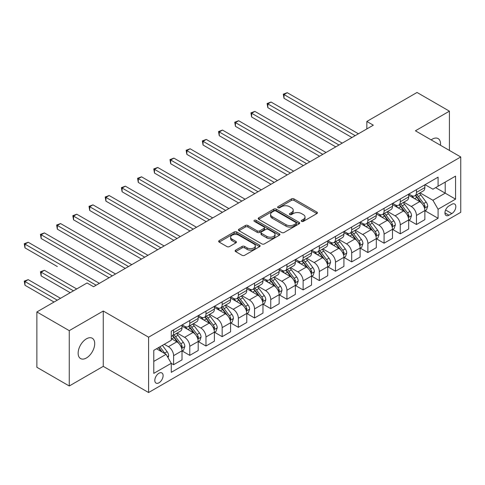 <?xml version="1.0" encoding="UTF-8"?>
<svg xmlns="http://www.w3.org/2000/svg" width="485" height="485" viewBox="0 0 485 485"><rect width="100%" height="100%" fill="white"/><g stroke="black" fill="none" stroke-linecap="round" stroke-linejoin="round"><path stroke-width="0.73" d="M301.597 221.378A1.261 0.727 0 0 0 303.38 221.378L316.887 213.576A1.801 1.037 0 0 0 317.414 212.842A1.801 1.037 0 0 0 316.887 212.109L294.001 198.898A1.801 1.037 0 0 0 291.461 198.898L277.953 206.695A1.261 0.727 0 0 0 277.584 207.21A1.261 0.727 0 0 0 277.953 207.725A1.261 0.727 0 0 0 279.73 207.725L281.482 206.713A5.753 3.322 0 0 1 289.618 206.713L291.521 207.816A5.753 3.322 0 0 1 293.207 210.163A5.753 3.322 0 0 1 291.521 212.515L289.775 213.521A1.261 0.727 0 0 0 289.406 214.037A1.261 0.727 0 0 0 289.775 214.552A1.261 0.727 0 0 0 291.558 214.552L293.304 213.539A5.753 3.322 0 0 1 301.44 213.539L303.349 214.643A5.753 3.322 0 0 1 305.035 216.989A5.753 3.322 0 0 1 303.349 219.341L301.597 220.348A1.261 0.727 0 0 0 301.233 220.863A1.261 0.727 0 0 0 301.597 221.378L301.597 220.348M86.421 357.978A11.725 6.766 120 0 0 94.078 347.648A11.725 6.766 120 0 0 92.283 338.257A11.725 6.766 120 0 0 86.421 338.833A11.725 6.766 120 0 0 78.764 349.17A11.725 6.766 120 0 0 80.558 358.56A11.725 6.766 120 0 0 86.421 357.978M440.471 145.264A11.725 6.766 120 0 0 438.119 138.589A11.725 6.766 120 0 0 432.256 139.171A11.725 6.766 120 0 0 431.159 139.886M158.959 382.81A5.862 3.383 120 0 0 162.784 377.645A5.862 3.383 120 0 0 161.887 372.947A5.862 3.383 120 0 0 158.959 373.238A5.862 3.383 120 0 0 155.127 378.403A5.862 3.383 120 0 0 156.024 383.095A5.862 3.383 120 0 0 158.959 382.81M235.649 250.133A1.801 1.037 0 0 0 235.122 250.866A1.801 1.037 0 0 0 235.649 251.6L242.07 255.31A1.801 1.037 0 0 0 244.61 255.31L259.614 246.647A1.801 1.037 0 0 0 260.142 245.913A1.801 1.037 0 0 0 259.614 245.18L236.728 231.963A1.801 1.037 0 0 0 234.182 231.963L219.184 240.627A1.801 1.037 0 0 0 218.656 241.36A1.801 1.037 0 0 0 219.184 242.094L226.938 246.574A1.801 1.037 0 0 0 229.484 246.574L235.904 242.864A1.801 1.037 0 0 0 236.425 242.13A1.801 1.037 0 0 0 235.904 241.397L232.054 239.178A4.808 2.777 0 0 1 230.648 237.213A4.808 2.777 0 0 1 233.618 234.649A4.808 2.777 0 0 1 238.856 235.249L253.922 243.949A4.808 2.777 0 0 1 255.334 245.913A4.808 2.777 0 0 1 252.364 248.478A4.808 2.777 0 0 1 247.12 247.877L244.61 246.428A1.801 1.037 0 0 0 242.07 246.428L235.649 250.133L235.649 251.6M103.263 311.018L69.258 330.649L36.878 311.952L36.878 367.291L69.258 385.987L103.263 366.357L148.592 392.529L148.592 337.19L103.263 311.018L103.263 366.357M449.419 150.429L449.419 111.168L415.415 130.798L460.75 156.97L148.592 337.19M449.419 111.168L417.033 92.471L366.842 121.45L366.842 128.925M36.878 311.952L87.07 282.973L93.544 286.714L373.323 125.185L366.842 121.45M281.609 232.479A1.801 1.037 0 0 0 284.149 232.479L299.154 223.815A1.801 1.037 0 0 0 299.681 223.082A1.801 1.037 0 0 0 299.154 222.348L276.268 209.138A1.801 1.037 0 0 0 273.728 209.138L258.723 217.801A1.801 1.037 0 0 0 258.196 218.535A1.801 1.037 0 0 0 258.723 219.268L281.609 232.479M254.837 221.651A1.261 0.727 0 0 1 256.116 221.827L256.116 220.329L279.384 233.764A1.801 1.037 0 0 1 279.912 234.498A1.801 1.037 0 0 1 279.384 235.231L264.38 243.894A1.801 1.037 0 0 1 261.839 243.894L238.953 230.678L238.953 229.211A1.801 1.037 0 0 0 238.426 229.945A1.801 1.037 0 0 0 238.953 230.678M238.953 229.211L245.374 225.507A1.801 1.037 0 0 1 247.914 225.507L257.195 230.866A1.801 1.037 0 0 0 259.742 230.866L263.998 228.405A1.801 1.037 0 0 0 264.525 227.671A1.801 1.037 0 0 0 263.998 226.938L254.334 221.36A1.261 0.727 0 0 1 253.97 220.845A1.261 0.727 0 0 1 254.746 220.172A1.261 0.727 0 0 1 256.116 220.329M451.814 204.306L448.964 205.949A5.681 3.28 120 0 0 445.254 210.957A5.681 3.28 120 0 0 446.121 215.504A5.681 3.28 120 0 0 448.964 215.225L451.814 213.582A5.681 3.28 120 0 0 455.524 208.574A5.681 3.28 120 0 0 454.651 204.027A5.681 3.28 120 0 0 451.814 204.306M148.592 392.529L460.75 212.309L460.75 156.97M425.066 184.676L432.905 189.198L438.082 186.21L438.082 177.158L171.26 331.207L171.26 340.258L153.775 350.352L153.775 373.383L171.26 363.289L171.26 372.341L438.082 218.292L438.082 209.241L432.905 200.269L420.022 192.83M438.082 186.21L455.567 176.116L455.567 199.147L438.082 209.241M69.258 330.649L69.258 385.987M435.621 187.628L445.206 193.163L445.206 182.093L455.567 176.116M432.905 200.269L445.206 193.163L455.567 199.147M153.775 361.422L166.082 354.317L156.497 348.782M171.26 363.362L173.594 364.708L173.594 355.663A7.33 4.232 -120 0 0 168.41 346.69L164.269 344.295M173.594 364.708L182.014 359.852L182.014 350.8A7.33 4.232 -120 0 0 176.831 341.828L171.26 338.615M182.208 350.988L189.78 355.366L189.78 346.314A7.33 4.232 -120 0 0 184.603 337.342L177.164 333.043M189.78 355.366L198.201 350.503L198.201 341.452A7.33 4.232 -120 0 0 193.024 332.48L182.014 326.126M198.395 341.64L205.973 346.017L205.973 336.966A7.33 4.232 -120 0 0 200.79 327.993L193.351 323.701M205.973 346.017L214.394 341.155L214.394 332.104A7.33 4.232 -120 0 0 209.211 323.131L198.201 316.778M214.588 332.292L222.166 336.669L222.166 327.617A7.33 4.232 -120 0 0 216.983 318.645L209.544 314.353M222.166 336.669L230.581 331.807L230.581 322.761A7.33 4.232 -120 0 0 225.404 313.783L214.394 307.429M230.775 322.943L238.353 327.32L238.353 318.269A7.33 4.232 -120 0 0 233.176 309.297L225.737 305.004M238.353 327.32L246.774 322.458L246.774 313.413A7.33 4.232 -120 0 0 241.591 304.435L230.581 298.081M246.968 313.601L254.546 317.972L254.546 308.927A7.33 4.232 -120 0 0 249.363 299.948L241.924 295.656M254.546 317.972L262.967 313.11L262.967 304.065A7.33 4.232 -120 0 0 257.784 295.092L246.774 288.733M263.161 304.253L270.739 308.624L270.739 299.578A7.33 4.232 -120 0 0 265.556 290.6L258.117 286.308M270.739 308.624L279.154 303.762L279.154 294.716A7.33 4.232 -120 0 0 273.976 285.744L262.967 279.384M279.348 294.904L286.926 299.275L286.926 290.23A7.33 4.232 -120 0 0 281.749 281.258L274.31 276.959M286.926 299.275L295.347 294.419L295.347 285.368A7.33 4.232 -120 0 0 290.163 276.395L279.154 270.036M295.541 285.556L303.119 289.927L303.119 280.882A7.33 4.232 -120 0 0 297.935 271.909L290.497 267.611M303.119 289.927L311.54 285.071L311.54 276.02A7.33 4.232 -120 0 0 306.356 267.047L295.347 260.688M311.734 276.207L319.306 280.585L319.306 271.533A7.33 4.232 -120 0 0 314.128 262.561L306.69 258.262M319.306 280.585L327.727 275.722L327.727 266.671A7.33 4.232 -120 0 0 322.549 257.699L311.54 251.345M327.921 266.859L335.499 271.236L335.499 262.185A7.33 4.232 -120 0 0 330.315 253.212L322.877 248.92M335.499 271.236L343.92 266.374L343.92 257.323A7.33 4.232 -120 0 0 338.736 248.35L327.727 241.997M344.114 257.511L351.692 261.888L351.692 252.837A7.33 4.232 -120 0 0 346.508 243.864L339.07 239.572M351.692 261.888L360.106 257.026L360.106 247.981A7.33 4.232 -120 0 0 354.929 239.002L343.92 232.648M360.3 248.162L367.879 252.539L367.879 243.488A7.33 4.232 -120 0 0 362.701 234.516L355.262 230.223M367.879 252.539L376.299 247.677L376.299 238.632A7.33 4.232 -120 0 0 371.116 229.654L360.106 223.3M376.493 238.82L384.071 243.191L384.071 234.146A7.33 4.232 -120 0 0 378.888 225.167L371.449 220.875M384.071 243.191L392.492 238.329L392.492 229.284A7.33 4.232 -120 0 0 387.309 220.311L376.299 213.952M392.686 229.472L400.264 233.843L400.264 224.797A7.33 4.232 -120 0 0 395.081 215.825L387.642 211.527M400.264 233.843L408.679 228.987L408.679 219.935A7.33 4.232 -120 0 0 403.502 210.963L392.492 204.603M408.873 220.123L416.451 224.494L416.451 215.449A7.33 4.232 -120 0 0 411.274 206.477L403.835 202.178M416.451 224.494L424.872 219.638L424.872 210.587A7.33 4.232 -120 0 0 419.689 201.614L408.679 195.255M408.873 194.024L411.274 195.406A7.33 4.232 -120 0 0 414.936 195.77A7.33 4.232 -120 0 0 416.451 192.418L416.451 189.647M392.686 203.373L395.081 204.755A7.33 4.232 -120 0 0 398.743 205.119A7.33 4.232 -120 0 0 400.264 201.766L400.264 198.995M376.493 212.721L378.888 214.103A7.33 4.232 -120 0 0 382.556 214.467A7.33 4.232 -120 0 0 384.071 211.108L384.071 208.344M360.3 222.063L362.701 223.452A7.33 4.232 -120 0 0 366.363 223.815A7.33 4.232 -120 0 0 367.879 220.457L367.879 217.692M344.114 231.412L346.508 232.8A7.33 4.232 -120 0 0 350.17 233.158A7.33 4.232 -120 0 0 351.692 229.805L351.692 227.041M327.921 240.76L330.315 242.142A7.33 4.232 -120 0 0 333.983 242.506A7.33 4.232 -120 0 0 335.499 239.153L335.499 236.389M311.734 250.108L314.128 251.491A7.33 4.232 -120 0 0 317.79 251.854A7.33 4.232 -120 0 0 319.306 248.502L319.306 245.731M295.541 259.457L297.935 260.839A7.33 4.232 -120 0 0 301.603 261.203A7.33 4.232 -120 0 0 303.119 257.85L303.119 255.08M279.348 268.805L281.749 270.187A7.33 4.232 -120 0 0 285.41 270.551A7.33 4.232 -120 0 0 286.926 267.199L286.926 264.428M263.161 278.154L265.556 279.536A7.33 4.232 -120 0 0 269.217 279.9A7.33 4.232 -120 0 0 270.739 276.541L270.739 273.776M246.968 287.502L249.363 288.884A7.33 4.232 -120 0 0 253.031 289.248A7.33 4.232 -120 0 0 254.546 285.889L254.546 283.125M230.775 296.844L233.176 298.233A7.33 4.232 -120 0 0 236.838 298.59A7.33 4.232 -120 0 0 238.353 295.238L238.353 292.473M214.588 306.193L216.983 307.575A7.33 4.232 -120 0 0 220.645 307.939A7.33 4.232 -120 0 0 222.166 304.586L222.166 301.822M198.395 315.541L200.79 316.923A7.33 4.232 -120 0 0 204.458 317.287A7.33 4.232 -120 0 0 205.973 313.934L205.973 311.17M182.208 324.889L184.603 326.272A7.33 4.232 -120 0 0 188.265 326.635A7.33 4.232 -120 0 0 189.78 323.283L189.78 320.512M425.066 210.775L438.082 218.292M414.936 195.77L423.356 190.908A7.33 4.232 -120 0 0 424.872 187.556L424.872 184.785M398.743 205.119L407.164 200.256A7.33 4.232 -120 0 0 408.679 196.904L408.679 194.133M382.556 214.467L390.971 209.605A7.33 4.232 -120 0 0 392.492 206.252L392.492 203.482M366.363 223.815L374.784 218.953A7.33 4.232 -120 0 0 376.299 215.595L376.299 212.83M350.17 233.158L358.591 228.302A7.33 4.232 -120 0 0 360.106 224.943L360.106 222.178M333.983 242.506L342.398 237.644A7.33 4.232 -120 0 0 343.92 234.291L343.92 231.527M317.79 251.854L326.211 246.992A7.33 4.232 -120 0 0 327.727 243.64L327.727 240.875M301.603 261.203L310.018 256.341A7.33 4.232 -120 0 0 311.54 252.988L311.54 250.224M285.41 270.551L293.831 265.689A7.33 4.232 -120 0 0 295.347 262.337L295.347 259.566M269.217 279.9L277.638 275.037A7.33 4.232 -120 0 0 279.154 271.685L279.154 268.914M253.031 289.248L261.445 284.386A7.33 4.232 -120 0 0 262.967 281.033L262.967 278.263M236.838 298.59L245.258 293.734A7.33 4.232 -120 0 0 246.774 290.376L246.774 287.611M220.645 307.939L229.065 303.083A7.33 4.232 -120 0 0 230.581 299.724L230.581 296.959M204.458 317.287L212.873 312.425A7.33 4.232 -120 0 0 214.394 309.072L214.394 306.308M188.265 326.635L196.686 321.773A7.33 4.232 -120 0 0 198.201 318.421L198.201 315.656M171.26 336.281A7.33 4.232 -120 0 0 172.078 335.984L180.493 331.122A7.33 4.232 -120 0 0 182.014 327.769L182.014 324.998M172.078 335.984A7.33 4.232 -120 0 0 173.594 332.631L173.594 329.861M166.082 354.317L171.26 363.289M302.1 221.554L303.349 220.839A5.753 3.322 0 0 0 305.035 218.486L305.035 216.989M293.207 210.163L293.207 211.66A5.753 3.322 0 0 1 291.521 214.012L290.279 214.728M316.863 213.594L294.001 200.396A1.801 1.037 0 0 0 291.461 200.396L278.457 207.901M299.13 223.834L276.268 210.635A1.801 1.037 0 0 0 273.728 210.635L258.748 219.281M295.971 223.597A1.261 0.727 0 0 0 296.341 223.082A1.261 0.727 0 0 0 295.971 222.573L275.886 210.975A1.261 0.727 0 0 0 274.104 210.975L272.261 212.036A5.753 3.322 0 0 0 270.575 214.388A5.753 3.322 0 0 0 272.261 216.734L285.992 224.664A5.753 3.322 0 0 0 294.128 224.664L295.971 223.597L295.971 225.095A1.261 0.727 0 0 0 296.341 224.579L296.341 223.082M270.575 214.388L270.575 215.88A5.753 3.322 0 0 0 272.261 218.232L272.261 216.734M295.971 225.095L294.128 226.155A5.753 3.322 0 0 1 285.992 226.155L272.261 218.232M238.978 230.696L245.374 227.004L245.374 225.507M264.525 227.671L264.525 229.169A1.801 1.037 0 0 1 263.998 229.902L259.742 232.357A1.801 1.037 0 0 1 257.195 232.357L247.914 227.004A1.801 1.037 0 0 0 245.374 227.004M256.116 221.827L279.36 235.243M266.829 236.425A4.808 2.777 0 0 0 272.067 237.026A4.808 2.777 0 0 0 275.037 234.461A4.808 2.777 0 0 0 273.631 232.497L268.32 229.435A1.801 1.037 0 0 0 265.78 229.435L261.518 231.891A1.801 1.037 0 0 0 260.991 232.624A1.801 1.037 0 0 0 261.518 233.358L266.829 236.425L266.829 237.923A4.808 2.777 0 0 0 272.067 238.523A4.808 2.777 0 0 0 275.037 235.959L275.037 234.461M260.991 232.624L260.991 234.122A1.801 1.037 0 0 0 261.518 234.855L261.518 233.358M266.829 237.923L261.518 234.855M255.334 245.913L255.334 247.405A4.808 2.777 0 0 1 252.364 249.975A4.808 2.777 0 0 1 247.12 249.369L244.61 247.92A1.801 1.037 0 0 0 242.07 247.92L235.674 251.612M230.648 237.213L230.648 238.711A4.808 2.777 0 0 0 232.054 240.675L232.054 239.178M235.88 242.882L232.054 240.675M259.59 246.659L236.728 233.461A1.801 1.037 0 0 0 234.182 233.461L219.208 242.106M424.872 210.884L426.424 209.987L427.721 206.252A4.856 2.801 -120 0 0 426.169 202.118L420.877 195.049A14.01 8.093 -120 0 0 419.349 193.218M414.087 198.377A14.01 8.093 -120 0 0 411.219 195.376M424.43 207.913L425.103 206.458A4.856 2.801 -120 0 0 423.708 203.536L418.416 196.473A14.01 8.093 -120 0 0 416.888 194.643M415.584 195.394A11.634 6.717 60 0 1 417.494 197.565L421.974 203.542M284.01 135.697L319.566 156.225L251.63 117L251.63 113.26L254.867 111.392L326.041 152.484M415.336 195.54A14.01 8.093 60 0 1 416.864 197.371L420.38 202.069M355.19 135.654L284.01 94.563L287.253 92.696L358.427 133.787M351.946 137.528L284.01 98.303L284.01 94.563L283.301 94.151L287.253 92.696M284.01 98.303L283.301 94.151M408.679 220.232L410.237 219.335L411.529 215.595A4.856 2.801 -120 0 0 409.983 211.466L404.69 204.397A14.01 8.093 -120 0 0 403.162 202.566M397.894 207.725A14.01 8.093 -120 0 0 395.026 204.725M408.237 217.262L408.91 215.807A4.856 2.801 -120 0 0 407.521 212.885L402.229 205.822A14.01 8.093 -120 0 0 400.701 203.991M399.397 204.743A11.634 6.717 60 0 1 401.301 206.913L405.781 212.891M267.823 145.045L303.374 165.567L235.443 126.349L235.443 122.608L238.681 120.741L309.854 161.832M399.143 204.888A14.01 8.093 60 0 1 400.671 206.719L404.193 211.411M392.492 229.581L394.044 228.684L395.342 224.943A4.856 2.801 -120 0 0 393.79 220.814L388.497 213.746A14.01 8.093 -120 0 0 386.969 211.915M381.707 217.074A14.01 8.093 -120 0 0 378.84 214.073M392.05 226.61L392.717 225.149A4.856 2.801 -120 0 0 391.328 222.233L386.036 215.17A14.01 8.093 -120 0 0 384.508 213.339M383.205 214.091A11.634 6.717 60 0 1 385.114 216.262L389.594 222.239M251.63 154.388L287.187 174.915L219.25 135.697L219.25 131.956L222.488 130.083L293.661 171.175M382.956 214.237A14.01 8.093 60 0 1 384.484 216.067L388 220.76M376.299 238.929L377.851 238.032L379.149 234.291A4.856 2.801 -120 0 0 377.597 230.157L372.304 223.094A14.01 8.093 -120 0 0 370.776 221.263M365.514 226.422A14.01 8.093 -120 0 0 362.647 223.421M375.857 235.959L376.53 234.498A4.856 2.801 -120 0 0 375.141 231.581L369.849 224.513A14.01 8.093 -120 0 0 368.315 222.682M367.012 223.439A11.634 6.717 60 0 1 368.921 225.61L373.401 231.587M235.443 163.736L270.994 184.264L203.057 145.039L203.057 141.305L206.295 139.431L277.475 180.523M366.763 223.579A14.01 8.093 60 0 1 368.291 225.41L371.813 230.108M338.997 145.003L267.823 103.911L271.06 102.044L342.234 143.136M335.759 146.876L267.823 107.652L267.823 103.911L267.108 103.499L271.06 102.044M267.823 107.652L267.108 103.499M322.804 154.351L250.921 112.847L254.867 111.392M251.63 117L250.921 112.847M306.617 163.7L234.728 122.196L238.681 120.741M235.443 126.349L234.728 122.196M360.106 248.278L361.664 247.38L362.956 243.64A4.856 2.801 -120 0 0 361.41 239.505L356.117 232.442A14.01 8.093 -120 0 0 354.59 230.611M349.321 235.771A14.01 8.093 -120 0 0 346.454 232.764M359.664 245.301L360.337 243.846A4.856 2.801 -120 0 0 358.949 240.93L353.656 233.861A14.01 8.093 -120 0 0 352.128 232.03M350.825 232.782A11.634 6.717 60 0 1 352.734 234.958L357.209 240.936M219.25 173.084L254.807 193.612L186.87 154.388L186.87 150.653L190.108 148.78L261.282 189.871M350.57 232.927A14.01 8.093 60 0 1 352.104 234.758L355.62 239.457M290.424 173.048L218.535 131.544L222.488 130.083M219.25 135.697L218.535 131.544M343.92 257.626L345.472 256.729L346.769 252.988A4.856 2.801 -120 0 0 345.217 248.853L339.924 241.791A14.01 8.093 -120 0 0 338.397 239.96M333.134 245.119A14.01 8.093 -120 0 0 330.267 242.112M343.477 254.649L344.144 253.194A4.856 2.801 -120 0 0 342.756 250.278L337.463 243.209A14.01 8.093 -120 0 0 335.935 241.378M334.632 242.13A11.634 6.717 60 0 1 336.541 244.301L341.022 250.284M203.057 182.433L238.614 202.96L170.678 163.736L170.678 159.995L173.915 158.128L245.089 199.22M334.383 242.276A14.01 8.093 60 0 1 335.911 244.107L339.427 248.805M327.727 266.974L329.285 266.077L330.576 262.337A4.856 2.801 -120 0 0 329.03 258.202L323.737 251.139A14.01 8.093 -120 0 0 322.204 249.308M316.941 254.461A14.01 8.093 -120 0 0 314.074 251.46M327.284 263.998L327.957 262.543A4.856 2.801 -120 0 0 326.569 259.62L321.276 252.558A14.01 8.093 -120 0 0 319.742 250.727M318.439 251.479A11.634 6.717 60 0 1 320.349 253.649L324.829 259.627M186.87 191.781L222.421 212.309L154.485 173.084L154.485 169.344L157.728 167.477L228.902 208.568M318.19 251.624A14.01 8.093 60 0 1 319.718 253.455L323.24 258.153M311.54 276.323L313.092 275.425L314.383 271.685A4.856 2.801 -120 0 0 312.837 267.55L307.545 260.487A14.01 8.093 -120 0 0 306.017 258.657M300.755 263.81A14.01 8.093 -120 0 0 297.881 260.809M311.097 273.346L311.764 271.891A4.856 2.801 -120 0 0 310.376 268.969L305.083 261.906A14.01 8.093 -120 0 0 303.555 260.075M302.252 260.827A11.634 6.717 60 0 1 304.162 262.997L308.636 268.975M170.678 201.129L206.234 221.657L138.298 182.433L138.298 178.692L141.535 176.825L212.709 217.917M301.997 260.972A14.01 8.093 60 0 1 303.531 262.803L307.047 267.502M295.347 285.665L296.899 284.768L298.196 281.033A4.856 2.801 -120 0 0 296.644 276.899L291.352 269.83A14.01 8.093 -120 0 0 289.824 267.999M284.562 273.158A14.01 8.093 -120 0 0 281.694 270.157M294.904 282.694L295.577 281.239A4.856 2.801 -120 0 0 294.183 278.317L288.89 271.254A14.01 8.093 -120 0 0 287.362 269.424M286.059 270.175A11.634 6.717 60 0 1 287.969 272.346L292.449 278.323M154.485 210.472L190.041 230.999L122.105 191.781L122.105 188.041L125.342 186.173L196.516 227.265M285.81 270.321A14.01 8.093 60 0 1 287.338 272.152L290.854 276.85M279.154 295.013L280.712 294.116L282.003 290.376A4.856 2.801 -120 0 0 280.457 286.247L275.165 279.178A14.01 8.093 -120 0 0 273.637 277.347M268.369 282.506A14.01 8.093 -120 0 0 265.501 279.505M278.711 292.043L279.384 290.588A4.856 2.801 -120 0 0 277.996 287.666L272.703 280.603A14.01 8.093 -120 0 0 271.176 278.772M269.872 279.524A11.634 6.717 60 0 1 271.776 281.694L276.256 287.672M138.298 219.82L173.848 240.348L105.918 201.129L105.918 197.389L109.155 195.522L180.329 236.613M269.618 279.669A14.01 8.093 60 0 1 271.145 281.5L274.668 286.192M274.231 182.396L202.348 140.892L206.295 139.431M203.057 145.039L202.348 140.892M258.044 191.745L186.155 150.241L190.108 148.78M186.87 154.388L186.155 150.241M241.851 201.087L169.968 159.589L173.915 158.128M170.678 163.736L169.968 159.589M225.664 210.435L153.775 168.932L157.728 167.477M154.485 173.084L153.775 168.932M209.471 219.784L137.582 178.28L141.535 176.825M138.298 182.433L137.582 178.28M262.967 304.362L264.519 303.464L265.816 299.724A4.856 2.801 -120 0 0 264.264 295.589L258.972 288.526A14.01 8.093 -120 0 0 257.444 286.696M252.182 291.855A14.01 8.093 -120 0 0 249.314 288.854M262.524 301.391L263.191 299.93A4.856 2.801 -120 0 0 261.803 297.014L256.51 289.951A14.01 8.093 -120 0 0 254.983 288.114M253.679 288.872A11.634 6.717 60 0 1 255.589 291.042L260.069 297.02M122.105 229.169L157.661 249.696L89.725 210.478L89.725 206.737L92.962 204.864L164.136 245.956M253.431 289.018A14.01 8.093 60 0 1 254.958 290.848L258.475 295.541M193.279 229.132L121.395 187.628L125.342 186.173M122.105 191.781L121.395 187.628M246.774 313.71L248.326 312.813L249.623 309.072A4.856 2.801 -120 0 0 248.071 304.938L242.785 297.875A14.01 8.093 -120 0 0 241.251 296.044M235.989 301.203A14.01 8.093 -120 0 0 233.121 298.202M246.331 310.739L247.004 309.278A4.856 2.801 -120 0 0 245.616 306.362L240.324 299.293A14.01 8.093 -120 0 0 238.79 297.463M237.486 298.22A11.634 6.717 60 0 1 239.396 300.391L243.876 306.368M105.918 238.517L141.468 259.045L73.532 219.82L73.532 216.086L76.775 214.212L147.949 255.304M237.238 298.36A14.01 8.093 60 0 1 238.765 300.191L242.288 304.889M177.092 238.481L105.203 196.977L109.155 195.522M105.918 201.129L105.203 196.977M230.581 323.058L232.139 322.161L233.43 318.421A4.856 2.801 -120 0 0 231.885 314.286L226.592 307.223A14.01 8.093 -120 0 0 225.064 305.392M219.796 310.552A14.01 8.093 -120 0 0 216.928 307.545M230.139 320.082L230.811 318.627A4.856 2.801 -120 0 0 229.423 315.711L224.131 308.642A14.01 8.093 -120 0 0 222.603 306.811M221.299 307.563A11.634 6.717 60 0 1 223.209 309.733L227.683 315.717M89.725 247.865L125.282 268.393L57.345 229.169L57.345 225.428L60.583 223.561L131.756 264.652M221.045 307.708A14.01 8.093 60 0 1 222.579 309.539L226.095 314.238M160.899 247.829L89.01 206.325L92.962 204.864M89.725 210.478L89.01 206.325M214.394 332.407L215.946 331.51L217.244 327.769A4.856 2.801 -120 0 0 215.692 323.634L210.399 316.572A14.01 8.093 -120 0 0 208.871 314.741M203.609 319.9A14.01 8.093 -120 0 0 200.742 316.893M213.952 329.43L214.619 327.975A4.856 2.801 -120 0 0 213.23 325.053L207.938 317.99A14.01 8.093 -120 0 0 206.41 316.159M205.106 316.911A11.634 6.717 60 0 1 207.016 319.082L211.496 325.065M73.532 257.214L109.089 277.741L41.152 238.517L41.152 234.776L44.39 232.909L115.563 274.001M204.858 317.057A14.01 8.093 60 0 1 206.386 318.887L209.902 323.586M144.706 257.177L72.823 215.673L76.775 214.212M73.532 219.82L72.823 215.673M198.201 341.755L199.759 340.858L201.051 337.117A4.856 2.801 -120 0 0 199.505 332.983L194.212 325.92A14.01 8.093 -120 0 0 192.678 324.089M187.416 329.242A14.01 8.093 -120 0 0 184.549 326.241M197.759 338.779L198.432 337.324A4.856 2.801 -120 0 0 197.043 334.401L191.751 327.339A14.01 8.093 -120 0 0 190.217 325.508M188.914 326.259A11.634 6.717 60 0 1 190.823 328.43L195.303 334.407M57.345 266.562L24.965 247.865L24.965 244.125L28.203 242.257L99.376 283.349M188.665 326.405A14.01 8.093 60 0 1 190.193 328.236L193.715 332.934M128.519 266.526L56.63 225.022L60.583 223.561M57.345 229.169L56.63 225.022M182.014 351.098L183.566 350.2L184.858 346.466A4.856 2.801 -120 0 0 183.312 342.331L178.019 335.268A14.01 8.093 -120 0 0 176.492 333.431M181.572 348.127L182.239 346.672A4.856 2.801 -120 0 0 180.85 343.75L175.558 336.687A14.01 8.093 -120 0 0 174.03 334.856M172.727 335.608A11.634 6.717 60 0 1 174.636 337.778L179.11 343.756M76.709 288.957L44.39 270.303L41.152 272.17L41.152 275.91L70.228 292.697M172.472 335.753A14.01 8.093 60 0 1 174.006 337.584L177.522 342.283M41.152 275.91L40.443 271.758L73.471 290.824M40.443 271.758L44.39 270.303M112.326 275.868L40.443 234.37L44.39 232.909M41.152 238.517L40.443 234.37M168.022 357.681L168.671 355.814A4.856 2.801 -120 0 0 167.119 351.68L162.396 345.375M60.516 298.305L28.203 279.645L24.965 281.518L24.965 285.259L54.041 302.046M165.1 353.753A4.856 2.801 -120 0 0 164.657 353.098L159.935 346.793M158.722 347.496L162.117 352.025M158.383 347.69L161.262 351.534M24.965 285.259L24.25 281.106L57.279 300.173M24.25 281.106L28.203 279.645M96.139 285.216L24.25 243.712L28.203 242.257M24.965 247.865L24.25 243.712M168.41 346.69L176.831 341.828M184.603 337.342L193.024 332.48M200.79 327.993L209.211 323.131M216.983 318.645L225.404 313.783M233.176 309.297L241.591 304.435M249.363 299.948L257.784 295.092M265.556 290.6L273.976 285.744M281.749 281.258L290.163 276.395M297.935 271.909L306.356 267.047M314.128 262.561L322.549 257.699M330.315 253.212L338.736 248.35M346.508 243.864L354.929 239.002M362.701 234.516L371.116 229.654M378.888 225.167L387.309 220.311M395.081 215.825L403.502 210.963M411.274 206.477L419.689 201.614M416.451 192.418L424.872 187.556M416.451 215.449L424.872 210.587M400.264 224.797L408.679 219.935M400.264 201.766L408.679 196.904M384.071 234.146L392.492 229.284M384.071 211.108L392.492 206.252M367.879 243.488L376.299 238.632M367.879 220.457L376.299 215.595M351.692 252.837L360.106 247.981M351.692 229.805L360.106 224.943M335.499 262.185L343.92 257.323M335.499 239.153L343.92 234.291M319.306 271.533L327.727 266.671M319.306 248.502L327.727 243.64M303.119 280.882L311.54 276.02M303.119 257.85L311.54 252.988M286.926 290.23L295.347 285.368M286.926 267.199L295.347 262.337M270.739 299.578L279.154 294.716M270.739 276.541L279.154 271.685M254.546 308.927L262.967 304.065M254.546 285.889L262.967 281.033M238.353 318.269L246.774 313.413M238.353 295.238L246.774 290.376M222.166 327.617L230.581 322.761M222.166 304.586L230.581 299.724M205.973 336.966L214.394 332.104M205.973 313.934L214.394 309.072M189.78 346.314L198.201 341.452M189.78 323.283L198.201 318.421M173.594 355.663L182.014 350.8M173.594 332.631L182.014 327.769M445.6 209.993L451.814 213.582M444.945 212.903L448.964 215.225M303.349 220.839L303.349 219.341M289.775 214.552L289.775 213.521M291.521 214.012L291.521 212.515M277.953 207.725L277.953 206.695M291.461 200.396L291.461 198.898M294.001 200.396L294.001 198.898M316.887 213.576L316.887 212.109M258.723 219.268L258.723 217.801M273.728 210.635L273.728 209.138M276.268 210.635L276.268 209.138M299.154 223.815L299.154 222.348M285.992 226.155L285.992 224.664M294.128 226.155L294.128 224.664M247.914 227.004L247.914 225.507M257.195 232.357L257.195 230.866M259.742 232.357L259.742 230.866M263.998 229.902L263.998 228.405M279.384 235.231L279.384 233.764M242.07 247.92L242.07 246.428M244.61 247.92L244.61 246.428M247.12 249.369L247.12 247.877M235.904 242.864L235.904 241.397M219.184 242.094L219.184 240.627M234.182 233.461L234.182 231.963M236.728 233.461L236.728 231.963M259.614 246.647L259.614 245.18M424.508 208.18L427.691 206.343M418.416 196.473L420.877 195.049M414.602 198.674L416.864 197.371M423.708 203.536L426.169 202.118M423.326 205.434L425.103 206.458M408.315 217.529L411.498 215.692M402.229 205.822L404.69 204.397M398.409 208.023L400.671 206.719M407.521 212.885L409.983 211.466M407.133 214.782L408.91 215.807M392.129 226.877L395.305 225.04M386.036 215.17L388.497 213.746M382.222 217.371L384.484 216.067M391.328 222.233L393.79 220.814M390.946 224.131L392.717 225.149M375.936 236.225L379.118 234.388M369.849 224.513L372.304 223.094M366.029 226.719L368.291 225.41M375.141 231.581L377.597 230.157M374.753 233.473L376.53 234.498M359.749 245.568L362.925 243.737M353.656 233.861L356.117 232.442M349.837 236.068L352.104 234.758M358.949 240.93L361.41 239.505M358.56 242.821L360.337 243.846M343.556 254.916L346.733 253.079M337.463 243.209L339.924 241.791M333.65 245.416L335.911 244.107M342.756 250.278L345.217 248.853M342.374 252.17L344.144 253.194M327.363 264.264L330.546 262.427M321.276 252.558L323.737 251.139M317.457 254.758L319.718 253.455M326.569 259.62L329.03 258.202M326.181 261.518L327.957 262.543M311.176 273.613L314.353 271.776M305.083 261.906L307.545 260.487M301.27 264.107L303.531 262.803M310.376 268.969L312.837 267.55M309.994 270.866L311.764 271.891M294.983 282.961L298.166 281.124M288.89 271.254L291.352 269.83M285.077 273.455L287.338 272.152M294.183 278.317L296.644 276.899M293.801 280.215L295.577 281.239M278.79 292.31L281.973 290.473M272.703 280.603L275.165 279.178M268.884 282.803L271.145 281.5M277.996 287.666L280.457 286.247M277.608 289.563L279.384 290.588M262.603 301.658L265.78 299.821M256.51 289.951L258.972 288.526M252.697 292.152L254.958 290.848M261.803 297.014L264.264 295.589M261.421 298.912L263.191 299.93M246.41 311L249.593 309.169M240.324 299.293L242.785 297.875M236.504 301.5L238.765 300.191M245.616 306.362L248.071 304.938M245.228 308.254L247.004 309.278M230.223 320.349L233.4 318.518M224.131 308.642L226.592 307.223M220.311 310.849L222.579 309.539M229.423 315.711L231.885 314.286M229.035 317.602L230.811 318.627M214.03 329.697L217.207 327.86M207.938 317.99L210.399 316.572M204.124 320.197L206.386 318.887M213.23 325.053L215.692 323.634M212.848 326.951L214.619 327.975M197.838 339.045L201.02 337.208M191.751 327.339L194.212 325.92M187.931 329.539L190.193 328.236M197.043 334.401L199.505 332.983M196.655 336.299L198.432 337.324M181.651 348.394L184.827 346.557M175.558 336.687L178.019 335.268M171.745 338.888L174.006 337.584M180.85 343.75L183.312 342.331M180.468 345.647L182.239 346.672M167.41 356.614L168.641 355.905M164.657 353.098L167.119 351.68"/></g></svg>
